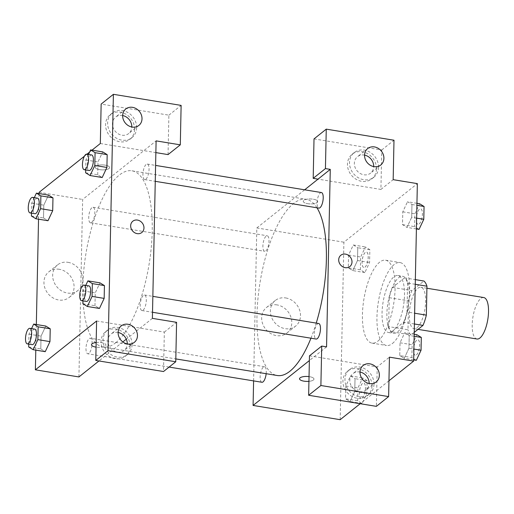 <?xml version="1.0" encoding="UTF-8"?>
<svg xmlns="http://www.w3.org/2000/svg" width="514" height="514" viewBox="0 0 514 514"><rect width="100%" height="100%" fill="white"/><g stroke="black" fill="none" stroke-linecap="round" stroke-linejoin="round"><path stroke-width="0.39" stroke-dasharray="2.57 1.93" d="M483.751 297.548A21.01 7.537 -80.7 0 0 472.925 317.061A21.01 7.537 -80.7 0 0 476.966 339.009M417.053 327.707A21.01 7.537 -80.7 0 0 425.406 305.297A21.01 7.537 -80.7 0 0 420.857 287.255A21.01 7.537 -80.7 0 0 410.031 306.768A21.01 7.537 -80.7 0 0 414.072 328.716A21.01 7.537 -80.7 0 0 417.053 327.707M415.248 284.287L407.602 283.034A28.212 10.119 -80.7 0 0 404.569 277.862L392.593 287.41A28.212 10.119 -80.7 0 0 389.233 297.677L388.629 326.608L407.981 329.776L408.585 300.844A28.212 10.119 -80.7 0 1 411.945 290.577L423.921 281.029M414.239 332.378L411.014 334.948A28.212 10.119 -80.7 0 1 407.981 329.776M407.602 283.034L406.998 311.966L414.644 313.219M414.412 323.993L403.638 322.233L391.662 331.781L411.014 334.948M403.638 322.233A28.212 10.119 -80.7 0 0 406.998 311.966M388.629 326.608A28.212 10.119 -80.7 0 0 391.662 331.781M409.337 295.871A28.887 10.364 99.3 0 1 393.454 333.329A28.887 10.364 99.3 0 1 387.89 303.151A28.887 10.364 99.3 0 1 402.777 276.314A28.887 10.364 99.3 0 1 409.337 295.871M404.499 295.081A28.887 10.364 -80.7 0 0 397.939 275.523A28.887 10.364 -80.7 0 0 383.052 302.354A28.887 10.364 -80.7 0 0 388.616 332.532A28.887 10.364 -80.7 0 0 392.709 331.144A28.887 10.364 -80.7 0 0 404.499 295.081M389.233 297.677L408.585 300.844M404.569 277.862L415.344 279.622M392.593 287.41L411.945 290.577M392.452 343.474A42.013 15.073 -80.7 0 0 409.157 298.64A42.013 15.073 -80.7 0 0 400.059 262.57A42.013 15.073 -80.7 0 0 378.407 301.596A42.013 15.073 -80.7 0 0 386.496 345.492A42.013 15.073 -80.7 0 0 392.452 343.474M377.938 341.097A42.013 15.073 -80.7 0 0 394.643 296.27A42.013 15.073 -80.7 0 0 385.545 260.193A42.013 15.073 -80.7 0 0 363.893 299.219A42.013 15.073 -80.7 0 0 371.982 343.121A42.013 15.073 -80.7 0 0 377.938 341.097M416.321 360.308L411.862 357.564L399.77 355.585L400.033 342.774L404.762 332.712L409.221 335.456L408.951 348.261L404.222 358.329L399.77 355.585L400.033 342.774L404.756 332.699M413.661 359.871L404.222 358.329L399.77 355.566M414.155 336.265L409.221 335.456L408.951 348.261L404.229 358.342M414.2 334.254L404.762 332.712L409.215 335.475M357.66 400.779L357.93 387.974L362.653 377.906L367.112 380.649L366.842 393.461L362.119 403.522L357.66 400.779L345.569 398.8L345.832 385.995L350.561 375.927L355.02 378.67L354.75 391.482L350.021 401.543L345.569 398.8L345.832 385.995L350.554 375.914L355.013 378.689M362.119 403.522L350.021 401.543L345.569 398.78M367.112 380.649L355.02 378.67L354.75 391.482L350.028 401.556M416.636 218.129L411.695 217.319L411.965 204.508L411.695 217.319L406.966 227.387L402.507 224.637L402.777 211.832L407.506 201.764L402.783 211.845L402.507 224.637L406.966 227.4M416.404 228.929L406.966 227.387L411.688 217.306M416.944 203.313L407.506 201.764L411.965 204.508L407.506 201.751M388.95 380.79L360.205 403.708M340.172 419.687L343.892 242.197L417.355 183.626M360.404 269.837L360.674 257.026L365.396 246.958L369.855 249.701L369.585 262.513L364.863 272.581L360.404 269.837L348.306 267.858L348.576 255.047L353.304 244.979L357.763 247.722L357.493 260.534L352.765 270.602L348.306 267.858L348.576 255.047L353.298 244.972L357.757 247.742M364.863 272.581L352.765 270.602L348.312 267.839M369.855 249.701L357.763 247.722L357.493 260.534L352.771 270.608M307.668 203.672A7.222 2.486 -178.8 0 0 317.691 201.584A7.222 2.486 -178.8 0 0 310.527 198.95A7.222 2.486 -178.8 0 0 303.254 201.282A7.222 2.486 -178.8 0 0 307.668 203.672A7.222 2.486 1.2 0 1 303.254 201.289A7.222 2.486 1.2 0 1 310.527 198.957A7.222 2.486 1.2 0 1 317.691 201.591A7.222 2.486 1.2 0 1 307.668 203.679M314.015 138.908L381.748 149.985L380.919 189.428L318.031 179.142M380.919 189.428L393.165 179.669M253.601 380.9L256.807 227.953L343.892 242.197M256.807 227.953L304.648 189.807M376.499 168.92A15.754 13.672 51.4 0 0 367.96 153.872A15.754 13.672 51.4 0 0 352.161 154.226A15.754 13.672 51.4 0 0 351.293 175.068A15.754 13.672 51.4 0 0 371.802 178.859A15.754 13.672 51.4 0 0 376.499 168.92M378.535 167.288A15.754 13.672 -128.6 0 1 373.845 177.234A15.754 13.672 -128.6 0 1 353.336 173.436A15.754 13.672 -128.6 0 1 354.204 152.594A15.754 13.672 -128.6 0 1 370.003 152.24A15.754 13.672 -128.6 0 1 378.535 167.288M364.554 155.112A10.505 9.117 51.4 0 0 364.233 155.055A10.505 9.117 51.4 0 0 357.474 156.706A10.505 9.117 51.4 0 0 354.968 167.127A10.505 9.117 51.4 0 0 363.816 174.773A10.505 9.117 51.4 0 0 370.575 173.128A10.505 9.117 51.4 0 0 373.697 166.581M381.748 149.985L393.994 140.226M277.04 304.905A16.352 14.186 51.4 0 0 266.528 307.468A16.352 14.186 51.4 0 0 265.622 329.101A16.352 14.186 51.4 0 0 286.915 333.04A16.352 14.186 51.4 0 0 290.815 316.817A16.352 14.186 51.4 0 0 277.04 304.905M285.758 297.953A16.352 14.186 -128.6 0 1 299.533 309.865A16.352 14.186 -128.6 0 1 295.634 326.088A16.352 14.186 -128.6 0 1 274.341 322.149A16.352 14.186 -128.6 0 1 275.241 300.523A16.352 14.186 -128.6 0 1 285.758 297.953M309.036 376.608A7.222 2.486 1.2 0 1 309.563 376.685A7.222 2.486 1.2 0 1 313.977 379.069A7.222 2.486 1.2 0 1 308.94 381.33A7.222 2.486 -178.8 0 0 313.977 379.069A7.222 2.486 -178.8 0 0 309.563 376.678A7.222 2.486 -178.8 0 0 299.533 378.767L299.533 378.767M309.473 355.836L377.205 366.912L389.445 357.153M326.557 346.86L309.377 360.558M371.95 385.847A15.754 13.672 51.4 0 0 363.417 370.8A15.754 13.672 51.4 0 0 347.618 371.153A15.754 13.672 51.4 0 0 346.751 391.996A15.754 13.672 51.4 0 0 367.259 395.786A15.754 13.672 51.4 0 0 371.95 385.847M377.205 366.912L376.376 406.356M373.993 384.215A15.754 13.672 -128.6 0 1 369.303 394.161A15.754 13.672 -128.6 0 1 348.788 390.364A15.754 13.672 -128.6 0 1 349.655 369.521A15.754 13.672 -128.6 0 1 365.46 369.168A15.754 13.672 -128.6 0 1 373.993 384.215M360.012 372.04A10.505 9.117 51.4 0 0 359.684 371.982A10.505 9.117 51.4 0 0 352.932 373.633A10.505 9.117 51.4 0 0 350.426 384.054A10.505 9.117 51.4 0 0 359.273 391.7A10.505 9.117 51.4 0 0 366.026 390.055A10.505 9.117 51.4 0 0 369.155 383.508M340.846 255.246L340.846 255.246A7.222 6.264 51.4 0 0 338.694 259.801A7.222 6.264 51.4 0 0 342.607 266.702A7.222 6.264 51.4 0 0 349.848 266.535L349.848 266.535M321.423 192.551A7.877 2.827 -80.7 0 0 317.363 199.869A7.877 2.827 -80.7 0 0 318.879 208.099M318.68 323.499A7.877 2.827 -80.7 0 0 314.619 330.817A7.877 2.827 -80.7 0 0 316.136 339.047M265.796 250.935A7.877 2.827 -80.7 0 0 268.931 242.531A7.877 2.827 -80.7 0 0 267.222 235.765A7.877 2.827 -80.7 0 0 263.162 243.083A7.877 2.827 -80.7 0 0 264.678 251.314A7.877 2.827 -80.7 0 0 265.796 250.935M266.162 373.697A7.877 2.827 -80.7 0 0 264.479 366.713A7.877 2.827 -80.7 0 0 260.418 374.031A7.877 2.827 -80.7 0 0 261.934 382.262M310.957 338.199A89.282 32.022 -80.7 0 0 316.238 323.1M316.971 207.791A89.282 32.022 -80.7 0 0 306.1 199.297A89.282 32.022 -80.7 0 0 260.078 282.237A89.282 32.022 -80.7 0 0 277.264 375.516M115.759 342.722A89.282 32.022 -80.7 0 0 151.264 247.465A89.282 32.022 -80.7 0 0 131.931 170.802A89.282 32.022 -80.7 0 0 85.915 253.736A89.282 32.022 -80.7 0 0 103.102 347.021A89.282 32.022 -80.7 0 0 115.759 342.722M88.89 353.388A7.877 2.827 99.3 0 1 87.772 353.767A7.877 2.827 99.3 0 1 86.069 347.001A7.877 2.827 99.3 0 1 89.198 338.597A7.877 2.827 99.3 0 1 90.316 338.218A7.877 2.827 99.3 0 1 92.025 344.978A7.877 2.827 99.3 0 1 88.89 353.388M145.835 179.225A7.877 2.827 -80.7 0 0 148.97 170.821A7.877 2.827 -80.7 0 0 147.261 164.056A7.877 2.827 -80.7 0 0 143.2 171.374A7.877 2.827 -80.7 0 0 144.717 179.604A7.877 2.827 -80.7 0 0 145.835 179.225M143.091 310.173A7.877 2.827 -80.7 0 0 146.227 301.763A7.877 2.827 -80.7 0 0 144.518 295.004A7.877 2.827 -80.7 0 0 140.457 302.322A7.877 2.827 -80.7 0 0 141.973 310.552A7.877 2.827 -80.7 0 0 143.091 310.173M91.633 222.44A7.877 2.827 -80.7 0 0 94.769 214.036A7.877 2.827 -80.7 0 0 93.06 207.27A7.877 2.827 -80.7 0 0 88.999 214.589A7.877 2.827 -80.7 0 0 90.515 222.819A7.877 2.827 -80.7 0 0 91.633 222.44M152.388 318.365L126.29 339.176M122.84 341.926L98.964 360.963M78.925 376.942L82.645 199.458L156.108 140.881M132.818 221.206L132.811 221.206A7.222 6.264 51.4 0 0 131.089 228.37A7.222 6.264 51.4 0 0 137.174 233.632A7.222 6.264 51.4 0 0 141.819 232.501L141.819 232.501M122.66 115.534A10.505 9.117 51.4 0 0 122.338 115.477A10.505 9.117 51.4 0 0 115.579 117.121A10.505 9.117 51.4 0 0 113.074 127.543A10.505 9.117 51.4 0 0 121.921 135.195A10.505 9.117 51.4 0 0 128.68 133.55A10.505 9.117 51.4 0 0 131.802 127.003M136.64 127.71A15.754 13.672 -128.6 0 1 131.95 137.656A15.754 13.672 -128.6 0 1 111.442 133.858A15.754 13.672 -128.6 0 1 112.309 113.016A15.754 13.672 -128.6 0 1 128.108 112.662A15.754 13.672 -128.6 0 1 136.64 127.71M134.604 129.342A15.754 13.672 51.4 0 0 126.065 114.288A15.754 13.672 51.4 0 0 110.266 114.648A15.754 13.672 51.4 0 0 109.398 135.484A15.754 13.672 51.4 0 0 129.907 139.281A15.754 13.672 51.4 0 0 134.604 129.342M118.117 332.462A10.505 9.117 51.4 0 0 111.037 334.049A10.505 9.117 51.4 0 0 108.531 344.47A10.505 9.117 51.4 0 0 117.378 352.122A10.505 9.117 51.4 0 0 124.131 350.477A10.505 9.117 51.4 0 0 127.26 343.93M132.098 344.637A15.754 13.672 -128.6 0 1 127.408 354.583A15.754 13.672 -128.6 0 1 106.893 350.786A15.754 13.672 -128.6 0 1 107.76 329.943A15.754 13.672 -128.6 0 1 123.566 329.59A15.754 13.672 -128.6 0 1 132.098 344.637M130.055 346.263A15.754 13.672 51.4 0 0 121.522 331.215A15.754 13.672 51.4 0 0 105.723 331.575A15.754 13.672 51.4 0 0 104.856 352.411A15.754 13.672 51.4 0 0 125.365 356.208A15.754 13.672 51.4 0 0 130.055 346.263M96.606 321.006L164.339 332.089L163.51 371.526M164.339 332.089L176.578 322.323M100.326 143.515L155.864 152.607M168.052 154.598L168.881 115.162L101.149 104.079M168.881 115.162L181.127 105.396M85.626 172.794L97.724 174.773L102.177 177.516L97.724 174.754L97.988 161.961L102.71 151.887L107.169 154.656M43.523 217.968L47.975 220.731L43.523 217.987L43.786 205.176L48.515 195.114L52.968 197.871M31.425 216.008L43.523 217.987L43.786 205.176L48.509 195.102M40.779 348.916L45.238 351.672L40.779 348.929L41.049 336.124L45.772 326.056L50.224 328.819M28.681 346.95L40.779 348.929L41.049 336.124L45.772 326.043M82.882 303.735L94.981 305.714L99.44 308.458L94.981 305.702L95.251 292.909L99.973 282.828L104.426 285.604M84.38 156.23L86.943 154.187M89.622 152.054L92.012 150.146M35.794 350.13L36.333 324.514M38.537 219.189L39.077 193.566M59.335 269.285A16.352 14.186 51.4 0 0 48.817 271.848A16.352 14.186 51.4 0 0 47.918 293.481A16.352 14.186 51.4 0 0 69.21 297.42A16.352 14.186 51.4 0 0 73.11 281.197A16.352 14.186 51.4 0 0 59.335 269.285M39.103 192.332L82.645 199.458M68.054 262.333A16.352 14.186 -128.6 0 1 81.829 274.245A16.352 14.186 -128.6 0 1 77.922 290.468A16.352 14.186 -128.6 0 1 56.636 286.529A16.352 14.186 -128.6 0 1 57.536 264.896A16.352 14.186 -128.6 0 1 68.054 262.333M96.157 342.51A7.222 2.486 1.2 0 1 101.534 342.645A7.222 2.486 1.2 0 1 105.948 345.035A7.222 2.486 1.2 0 1 96.06 347.143A7.222 2.486 -178.8 0 0 105.948 345.029A7.222 2.486 -178.8 0 0 101.534 342.639A7.222 2.486 -178.8 0 0 91.505 344.727L91.505 344.727M99.639 169.633A7.222 2.486 -178.8 0 0 109.662 167.551A7.222 2.486 -178.8 0 0 102.498 164.91A7.222 2.486 -178.8 0 0 95.225 167.243A7.222 2.486 -178.8 0 0 99.639 169.633M99.639 169.639A7.222 2.486 1.2 0 1 95.225 167.249A7.222 2.486 1.2 0 1 102.498 164.917A7.222 2.486 1.2 0 1 109.662 167.551A7.222 2.486 1.2 0 1 105.871 169.652A7.222 2.486 1.2 0 1 99.639 169.639M28.745 344.104L28.951 334.145L31.553 328.6M34.682 329.114A7.877 2.827 -80.7 0 0 30.622 336.432A7.877 2.827 -80.7 0 0 32.138 344.663M28.951 334.145L41.049 336.124M31.489 213.162L31.695 203.197L34.297 197.659M37.426 198.166A7.877 2.827 -80.7 0 0 33.365 205.484A7.877 2.827 -80.7 0 0 34.881 213.715M31.695 203.197L43.786 205.176M82.947 300.889L83.152 290.93L85.754 285.386M88.883 285.9A7.877 2.827 -80.7 0 0 84.823 293.218A7.877 2.827 -80.7 0 0 86.339 301.448M94.981 305.714L95.251 292.909L99.973 282.841M83.152 290.93L95.251 292.909M85.69 169.948L85.896 159.982L88.498 154.444M91.627 154.952A7.877 2.827 -80.7 0 0 87.566 162.27A7.877 2.827 -80.7 0 0 89.083 170.5M97.724 174.773L97.988 161.961L102.716 151.9M85.896 159.982L97.988 161.961M362.229 398.112A7.877 2.827 -80.7 0 0 365.364 389.702A7.877 2.827 -80.7 0 0 363.661 382.943A7.877 2.827 -80.7 0 0 359.601 390.261A7.877 2.827 -80.7 0 0 361.117 398.491A7.877 2.827 -80.7 0 0 362.229 398.112M350.561 375.927L362.653 377.906M354.75 391.482L366.842 393.461M345.832 385.995L357.93 387.974M362.267 398.119A7.877 2.827 -80.7 0 0 365.403 389.708A7.877 2.827 -80.7 0 0 363.7 382.949A7.877 2.827 -80.7 0 0 359.639 390.267A7.877 2.827 -80.7 0 0 361.156 398.498A7.877 2.827 -80.7 0 0 362.267 398.119M364.972 267.164A7.877 2.827 -80.7 0 0 368.108 258.76A7.877 2.827 -80.7 0 0 366.398 251.995A7.877 2.827 -80.7 0 0 362.338 259.313A7.877 2.827 -80.7 0 0 363.854 267.543A7.877 2.827 -80.7 0 0 364.972 267.164M353.304 244.979L365.396 246.958M357.493 260.534L369.585 262.513M348.576 255.047L360.674 257.026M365.011 267.171A7.877 2.827 -80.7 0 0 368.146 258.767A7.877 2.827 -80.7 0 0 366.437 252.001A7.877 2.827 -80.7 0 0 362.376 259.319A7.877 2.827 -80.7 0 0 363.893 267.55A7.877 2.827 -80.7 0 0 365.011 267.171M411.862 357.564L412.132 344.753L416.854 334.691M416.43 354.891A7.877 2.827 -80.7 0 0 419.565 346.487A7.877 2.827 -80.7 0 0 417.863 339.722A7.877 2.827 -80.7 0 0 413.802 347.04A7.877 2.827 -80.7 0 0 415.318 355.27A7.877 2.827 -80.7 0 0 416.43 354.891M408.951 348.261L413.892 349.07M400.033 342.774L412.132 344.753M416.469 354.898A7.877 2.827 -80.7 0 0 419.604 346.494A7.877 2.827 -80.7 0 0 417.901 339.728A7.877 2.827 -80.7 0 0 413.841 347.046A7.877 2.827 -80.7 0 0 415.357 355.277A7.877 2.827 -80.7 0 0 416.469 354.898M419.064 229.366L414.605 226.616L414.875 213.811L419.597 203.743M419.173 223.95A7.877 2.827 -80.7 0 0 422.309 215.546A7.877 2.827 -80.7 0 0 420.6 208.78A7.877 2.827 -80.7 0 0 416.539 216.098A7.877 2.827 -80.7 0 0 418.055 224.329A7.877 2.827 -80.7 0 0 419.173 223.95M411.965 204.508L416.899 205.317M402.507 224.637L414.605 226.623M402.777 211.832L414.875 213.811M419.212 223.956A7.877 2.827 -80.7 0 0 422.347 215.552A7.877 2.827 -80.7 0 0 420.638 208.787A7.877 2.827 -80.7 0 0 416.578 216.105A7.877 2.827 -80.7 0 0 418.094 224.335A7.877 2.827 -80.7 0 0 419.212 223.956M426.909 288.245L420.857 287.255M418.017 329.365L414.072 328.716M388.616 332.532L393.454 333.329M397.939 275.523L402.777 276.314M371.982 343.121L386.496 345.492M385.545 260.193L400.059 262.57M371.802 178.859L373.845 177.234M352.161 154.226L354.204 152.594M367.677 148.565L357.474 156.706M380.778 164.994L370.575 173.128M286.915 333.04L295.634 326.088M266.528 307.468L275.241 300.523M367.259 395.786L369.303 394.161M347.618 371.153L349.655 369.521M363.135 365.493L352.932 373.633M376.229 381.921L366.026 390.055M103.102 347.021L175.814 358.913M131.931 170.802L306.1 199.297M264.479 366.713L90.316 338.218M169.1 367.073L87.772 353.767M144.717 179.604L155.26 181.326M147.261 164.056L155.594 165.418M141.973 310.552L152.517 312.274M144.518 295.004L152.851 296.366M90.515 222.819L264.678 251.314M93.06 207.27L267.222 235.765M125.782 108.987L115.579 117.121M138.883 125.416L128.68 133.55M129.907 139.281L131.95 137.656M110.266 114.648L112.309 113.016M121.24 325.915L111.037 334.049M134.334 342.343L124.131 350.477M125.365 356.208L127.408 354.583M105.723 331.575L107.76 329.943M69.21 297.42L77.922 290.468M48.817 271.848L57.536 264.896"/><path stroke-width="0.77" d="M418.017 329.365L476.966 339.009A21.01 7.537 -80.7 0 0 479.947 338A21.01 7.537 -80.7 0 0 488.3 315.583A21.01 7.537 -80.7 0 0 483.751 297.548L426.909 288.245M415.248 284.287L426.954 286.202A28.212 10.119 -80.7 0 0 423.921 281.029L415.344 279.622M426.954 286.202L426.35 315.133A28.212 10.119 -80.7 0 1 422.99 325.401L414.239 332.378M414.644 313.219L426.35 315.133M414.412 323.993L422.99 325.401M304.648 189.807L318.031 179.142L313.193 178.345L314.015 138.908L326.262 129.142L393.994 140.226L393.165 179.669L417.355 183.626L413.635 361.111L388.95 380.79M360.205 403.708L340.172 419.687L253.087 405.437L253.601 380.9M373.697 166.581A10.505 9.117 51.4 0 0 364.554 155.112M374.019 166.639A10.505 9.117 51.4 0 0 380.778 164.994A10.505 9.117 51.4 0 0 381.356 151.097A10.505 9.117 51.4 0 0 367.677 148.565A10.505 9.117 51.4 0 0 365.171 158.987A10.505 9.117 51.4 0 0 374.019 166.639M313.193 178.345L325.433 168.586L326.262 129.142M318.031 179.142L330.271 169.376L325.433 168.586M299.533 378.767A7.222 2.486 -178.8 0 0 308.94 381.324A7.222 2.486 1.2 0 1 299.533 378.767A7.222 2.486 1.2 0 1 309.036 376.608M309.377 360.558L253.087 405.437M308.644 395.272L320.89 385.513L321.719 346.07L309.473 355.836L308.644 395.272L376.376 406.356L388.623 396.596L389.445 357.153L413.635 361.111M369.155 383.508A10.505 9.117 51.4 0 0 360.012 372.04M369.476 383.566A10.505 9.117 51.4 0 0 376.229 381.921A10.505 9.117 51.4 0 0 376.807 368.024A10.505 9.117 51.4 0 0 363.135 365.493A10.505 9.117 51.4 0 0 360.629 375.914A10.505 9.117 51.4 0 0 369.476 383.566M388.623 396.596L320.89 385.513M321.719 346.07L326.557 346.86L330.271 169.376M338.694 259.801A7.222 6.264 -128.6 0 1 340.846 255.246A7.222 6.264 -128.6 0 1 350.246 256.981A7.222 6.264 -128.6 0 1 349.848 266.535A7.222 6.264 -128.6 0 1 342.607 266.695A7.222 6.264 -128.6 0 1 338.694 259.801M349.848 266.535A7.222 6.264 51.4 0 0 350.246 256.987A7.222 6.264 51.4 0 0 340.846 255.246M155.26 181.326L318.879 208.099A7.877 2.827 -80.7 0 0 319.997 207.72A7.877 2.827 -80.7 0 0 323.133 199.316A7.877 2.827 -80.7 0 0 321.423 192.551L155.594 165.418M152.517 312.274L316.136 339.047A7.877 2.827 -80.7 0 0 317.254 338.668A7.877 2.827 -80.7 0 0 320.389 330.264A7.877 2.827 -80.7 0 0 318.68 323.499L152.851 296.366M169.1 367.073L261.934 382.262A7.877 2.827 -80.7 0 0 263.052 381.883A7.877 2.827 -80.7 0 0 266.162 373.697M175.814 358.913L277.264 375.516A89.282 32.022 -80.7 0 0 289.928 371.217A89.282 32.022 -80.7 0 0 310.957 338.199M316.238 323.1A89.282 32.022 -80.7 0 0 316.971 207.791M152.388 318.365L156.108 140.881L180.298 144.839L181.127 105.396L113.395 94.313L108.024 350.683L175.756 361.766L176.578 322.323L152.388 318.365M126.29 339.176L122.84 341.926M98.964 360.963L78.925 376.942L35.382 369.817L35.794 350.13M137.174 233.632A7.222 6.264 -128.6 0 1 131.089 228.37A7.222 6.264 -128.6 0 1 132.818 221.206A7.222 6.264 -128.6 0 1 142.217 222.947A7.222 6.264 -128.6 0 1 141.819 232.501A7.222 6.264 -128.6 0 1 137.174 233.632M132.124 127.061A10.505 9.117 -128.6 0 1 123.276 119.409A10.505 9.117 -128.6 0 1 125.782 108.987A10.505 9.117 -128.6 0 1 139.461 111.519A10.505 9.117 -128.6 0 1 138.883 125.416A10.505 9.117 -128.6 0 1 132.124 127.061M127.581 343.988A10.505 9.117 -128.6 0 1 118.734 336.336A10.505 9.117 -128.6 0 1 121.24 325.915A10.505 9.117 -128.6 0 1 134.912 328.446A10.505 9.117 -128.6 0 1 134.334 342.343A10.505 9.117 -128.6 0 1 127.581 343.988M141.819 232.501A7.222 6.264 51.4 0 0 142.217 222.947A7.222 6.264 51.4 0 0 132.811 221.206M131.802 127.003A10.505 9.117 51.4 0 0 122.66 115.534M127.26 343.93A10.505 9.117 51.4 0 0 118.117 332.462M175.756 361.766L163.51 371.526L95.777 360.442L96.606 321.006L35.382 369.817M95.777 360.442L108.024 350.683M113.395 94.313L101.149 104.079L100.326 143.515L92.012 150.146M155.864 152.607L168.052 154.598L180.298 144.839M95.077 152.664L107.175 154.643L106.906 167.448L102.183 177.529L106.906 167.448L107.175 154.643L102.716 151.9L90.625 149.921L95.077 152.664L94.814 165.469L90.085 175.537L85.626 172.794L85.69 169.948M34.297 197.659L36.423 193.136L48.515 195.114L52.974 197.858L52.704 210.663L47.982 220.744M38.132 326.82L50.231 328.799L49.961 341.611L45.238 351.685L49.961 341.611L50.231 328.799L45.772 326.056L33.68 324.077L38.132 326.82L37.869 339.632L33.14 349.693L28.681 346.95L28.745 344.104M92.334 283.606L104.432 285.585L104.162 298.396L99.44 308.471L104.162 298.396L104.432 285.585L99.973 282.841L87.881 280.862L92.334 283.606L92.07 296.417L87.341 306.479L82.882 303.735L82.947 300.889M39.077 193.566L39.103 192.332L84.38 156.23M86.943 154.187L89.622 152.054M36.333 324.514L38.537 219.189M91.505 344.727A7.222 2.486 -178.8 0 0 96.06 347.136A7.222 2.486 1.2 0 1 91.505 344.733A7.222 2.486 1.2 0 1 96.157 342.51M31.553 328.6L33.68 324.077M27.3 343.872L32.138 344.663A7.877 2.827 -80.7 0 0 33.256 344.284A7.877 2.827 -80.7 0 0 36.385 335.88A7.877 2.827 -80.7 0 0 34.682 329.114L29.844 328.324A7.877 2.827 -80.7 0 0 25.784 335.642A7.877 2.827 -80.7 0 0 27.3 343.872A7.877 2.827 -80.7 0 0 28.418 343.493A7.877 2.827 -80.7 0 0 31.547 335.083A7.877 2.827 -80.7 0 0 29.844 328.324M37.869 339.632L49.961 341.611M33.14 349.693L45.238 351.672M36.423 193.136L40.876 195.879L40.612 208.684L35.884 218.752L31.425 216.008L31.489 213.162M30.043 212.924L34.881 213.715A7.877 2.827 -80.7 0 0 35.999 213.336A7.877 2.827 -80.7 0 0 39.128 204.932A7.877 2.827 -80.7 0 0 37.426 198.166L32.588 197.376A7.877 2.827 -80.7 0 0 28.527 204.694A7.877 2.827 -80.7 0 0 30.043 212.924A7.877 2.827 -80.7 0 0 31.161 212.545A7.877 2.827 -80.7 0 0 34.29 204.142A7.877 2.827 -80.7 0 0 32.588 197.376M40.876 195.879L52.974 197.858L52.704 210.663L47.975 220.731L35.884 218.752M40.612 208.684L52.704 210.663M85.754 285.386L87.881 280.862M81.501 300.651L86.339 301.448A7.877 2.827 -80.7 0 0 87.457 301.069A7.877 2.827 -80.7 0 0 90.586 292.659A7.877 2.827 -80.7 0 0 88.883 285.9L84.045 285.109A7.877 2.827 -80.7 0 0 79.985 292.421A7.877 2.827 -80.7 0 0 81.501 300.651A7.877 2.827 -80.7 0 0 82.619 300.279A7.877 2.827 -80.7 0 0 85.748 291.868A7.877 2.827 -80.7 0 0 84.045 285.109M92.07 296.417L104.162 298.396M87.341 306.479L99.44 308.458M88.498 154.444L90.625 149.921M84.245 169.71L89.083 170.5A7.877 2.827 -80.7 0 0 90.201 170.121A7.877 2.827 -80.7 0 0 93.33 161.717A7.877 2.827 -80.7 0 0 91.627 154.952L86.789 154.161A7.877 2.827 -80.7 0 0 82.728 161.48A7.877 2.827 -80.7 0 0 84.245 169.71A7.877 2.827 -80.7 0 0 85.363 169.331A7.877 2.827 -80.7 0 0 88.492 160.927A7.877 2.827 -80.7 0 0 86.789 154.161M94.814 165.469L106.906 167.448M90.085 175.537L102.177 177.516M414.2 334.254L416.854 334.691L421.313 337.435L421.043 350.24L416.321 360.308L413.661 359.871M414.155 336.265L421.313 337.435M413.892 349.07L421.043 350.24M416.944 203.313L419.597 203.743L424.056 206.487L423.787 219.298L419.064 229.366L416.404 228.929M416.899 205.317L424.056 206.487M416.636 218.129L423.787 219.298"/></g></svg>

